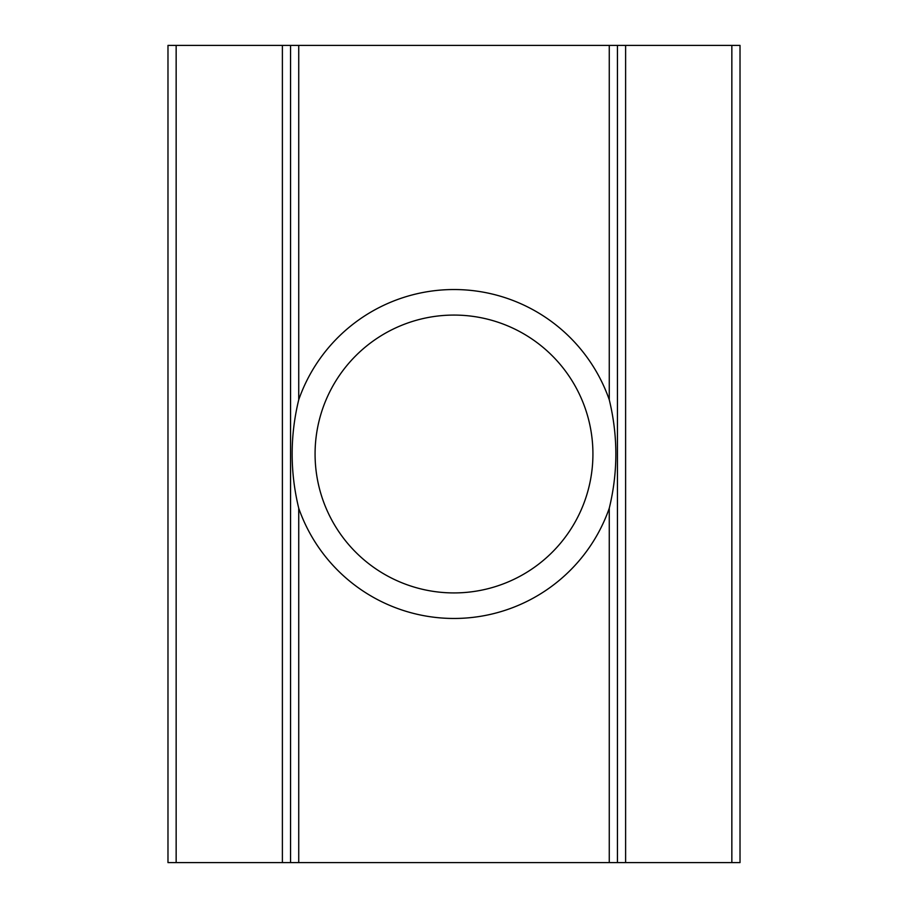 <?xml version="1.0" encoding="UTF-8"?>
<svg xmlns="http://www.w3.org/2000/svg" width="908" height="908" viewBox="0 0 908 908"><rect width="100%" height="100%" fill="white"/><g stroke="black" fill="none" stroke-linecap="round" stroke-linejoin="round"><path stroke-width="1.36" d="M454 315.076A138.924 138.924 0 0 0 315.076 454A138.924 138.924 0 0 0 454 592.924A138.924 138.924 0 0 0 592.924 454A138.924 138.924 0 0 0 454 315.076M298.732 508.219A164.462 164.462 0 0 0 609.268 508.219C618.042 472.092 618.042 435.954 609.268 399.781A164.462 164.462 0 0 0 298.732 399.781C289.958 435.908 289.958 472.046 298.732 508.219L298.732 862.6L290.56 862.6L290.56 45.4L298.732 45.4L298.732 399.781M609.268 399.781L609.268 45.4L298.732 45.4M609.268 45.4L617.44 45.4L617.44 862.6L298.732 862.6M290.56 862.6L282.388 862.6L282.388 45.4L176.152 45.4L176.152 862.6L167.98 862.6L167.98 45.4L176.152 45.4M282.388 862.6L176.152 862.6M731.848 862.6L731.848 45.4L740.02 45.4L740.02 862.6L617.44 862.6M731.848 45.4L625.612 45.4L625.612 862.6M282.388 45.4L290.56 45.4M617.44 45.4L625.612 45.4M609.268 862.6L609.268 508.219"/></g></svg>
